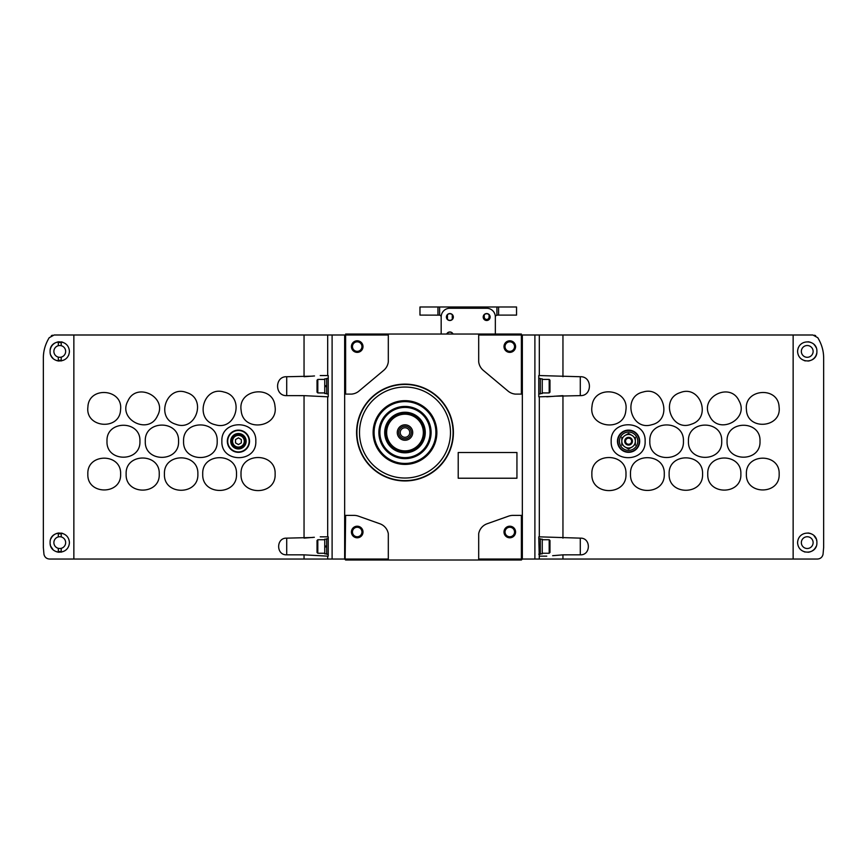 <?xml version="1.0" encoding="UTF-8"?>
<svg xmlns="http://www.w3.org/2000/svg" width="867" height="867" viewBox="0 0 867 867"><rect width="100%" height="100%" fill="white"/><g stroke="black" fill="none" stroke-linecap="round" stroke-linejoin="round"><path stroke-width="1.3" d="M447.459 334.033L447.459 333.188A3.295 3.295 0 0 1 452.281 333.188L452.281 334.033M447.459 333.188L446.808 334.033M452.921 334.033L452.281 333.188M446.7 334.033A3.468 3.468 0 0 1 453.04 334.033M484.252 314.786A3.295 3.295 0 0 1 489.075 314.786L489.075 319.284A3.295 3.295 0 0 1 484.252 319.284L484.252 314.786L483.266 317.029L484.252 319.284M483.201 317.029A3.468 3.468 0 0 1 488.392 314.027A3.468 3.468 0 0 1 488.392 320.042A3.468 3.468 0 0 1 483.201 317.029M489.075 319.284L489.075 314.786M447.459 314.786A3.295 3.295 0 0 1 452.281 314.786L452.281 319.284A3.295 3.295 0 0 1 447.459 319.284L447.459 314.786L446.472 317.029L447.459 319.284M446.397 317.029A3.468 3.468 0 0 1 451.599 314.027A3.468 3.468 0 0 1 451.599 320.042A3.468 3.468 0 0 1 446.397 317.029M452.281 319.284L452.281 314.786M516.548 315.1L498.579 315.1L498.579 306.994L516.548 306.994L516.548 315.1M498.579 315.1L496.91 315.144A1.929 1.929 0 0 0 495.35 316.943A8.692 8.692 0 0 0 486.658 308.251L449.865 308.251A8.692 8.692 0 0 0 441.173 316.943A1.929 1.929 0 0 0 439.612 315.144L419.975 315.1L419.975 306.994L498.579 306.994M441.173 316.943L441.173 334.033M495.35 334.033L495.35 316.943M489.075 317.029A2.417 2.417 0 0 1 486.658 319.446A2.417 2.417 0 0 1 484.252 317.029M645.124 441.227C646.186 463.151 610.151 463.151 611.192 441.227C610.108 419.335 646.164 419.26 645.124 441.227M639.683 441.227A11.108 11.108 0 0 0 623.026 431.603A11.108 11.108 0 0 0 623.026 450.84A11.108 11.108 0 0 0 639.683 441.227M552.496 396.414L539.317 396.804L539.317 536.836L580.294 538.147C591.023 537.67 591.034 555.303 580.294 554.826L562.954 554.847L562.954 559.042L817.343 559.042C820.399 558.879 822.295 557.297 823.043 554.273L823.65 547.456L823.65 358.179L823.65 547.456L823.043 554.273M546.763 396.804L562.954 395.645L562.954 538.125M562.954 376.722L562.954 334.998L539.317 334.998L539.317 375.552L580.294 376.733C592.443 376.191 592.454 396.154 580.294 395.623L554.414 396.208M552.658 555.693L562.954 554.847M814.091 535.828L816.075 538.754A9.656 9.656 0 0 0 814.08 535.817M816.887 351.417C817.483 339.506 798.431 338.043 797.575 351.373C798.301 364.725 817.483 363.403 816.887 351.417A9.656 9.656 0 0 1 816.887 351.612M562.954 334.998L812.878 334.998L817.798 337.718C821.732 344.232 823.683 351.048 823.65 358.179A38.625 38.625 0 0 0 823.292 352.912M797.575 542.623C798.344 555.964 817.505 554.577 816.887 542.612C817.473 530.691 798.388 529.271 797.575 542.623M822.718 555.422A5.798 5.798 0 0 1 822.263 556.3M821.06 557.698A5.798 5.798 0 0 1 819.413 558.662M534.896 334.998L534.896 559.042L522.346 559.042L522.346 334.998L539.317 334.998M814.449 335.215A5.798 5.798 0 0 1 815.663 335.713M822.209 347.71A38.625 38.625 0 0 1 822.946 350.842M562.954 559.042L534.896 559.042M539.317 536.836L538.765 536.836L539.317 559.042M539.317 396.804L538.765 396.804L538.765 375.552L539.317 375.552M539.317 556.148L546.763 556.148M625.974 474.065C627.047 496.087 590.828 496.097 591.879 474.065C590.785 452.065 627.025 451.989 625.974 474.065M664.274 474.065C665.336 495.881 629.464 495.891 630.504 474.065C629.42 452.271 665.325 452.195 664.274 474.065M702.563 474.065C703.614 495.664 668.11 495.664 669.14 474.065C668.056 452.498 703.603 452.422 702.563 474.065M707.765 474.065C706.724 452.672 741.881 452.672 740.862 474.054C741.924 495.415 706.746 495.48 707.765 474.065M746.389 474.065C745.36 452.888 780.17 452.877 779.151 474.054C780.213 495.198 745.382 495.274 746.389 474.065M625.844 410.459C624.251 432.46 588.303 428.06 592.009 406.33C593.581 384.352 629.561 388.687 625.844 410.459M651.681 424.754C630.851 431.289 621.769 396.587 643.086 392.025C663.884 385.468 673.041 420.192 651.681 424.754M691.357 424.201C671.318 432.286 659.657 398.744 680.335 392.578C700.341 384.482 712.078 418.024 691.357 424.201M709.553 415.878C698.986 397.281 730.317 381.35 739.074 400.901C749.641 419.455 718.32 435.462 709.553 415.878M746.444 409.766C743.648 388.763 778.328 385.826 779.097 407.013C781.915 427.984 747.213 430.997 746.444 409.766M683.424 441.227C684.475 462.935 648.787 462.945 649.817 441.227C648.744 419.552 684.453 419.476 683.424 441.227M721.712 441.227C722.753 462.718 687.423 462.729 688.452 441.227C687.379 419.769 722.742 419.693 721.712 441.227M727.077 441.227C726.047 419.942 761.02 419.942 760.001 441.216C761.063 462.469 726.058 462.545 727.077 441.227M816.085 347.548A9.656 9.656 0 0 0 814.091 344.622M811.339 342.671A9.656 9.656 0 0 0 808.001 341.782M798.464 347.374A9.656 9.656 0 0 0 798.204 347.992M804.262 360.607A9.656 9.656 0 0 0 805.465 360.91M807.946 361.04A9.656 9.656 0 0 0 809.876 360.705M811.306 360.163A9.656 9.656 0 0 0 814.005 358.299M814.08 358.234A9.656 9.656 0 0 0 816.075 355.307M816.259 354.831A9.656 9.656 0 0 0 816.671 353.454M813.127 351.417A5.896 5.896 0 0 0 804.283 346.312A5.896 5.896 0 0 0 804.283 356.51A5.896 5.896 0 0 0 813.127 351.417M807.979 532.999A9.656 9.656 0 0 1 811.317 533.877M816.519 539.968A9.656 9.656 0 0 1 816.671 540.585M816.075 546.503A9.656 9.656 0 0 1 814.091 549.429M813.539 549.938A9.656 9.656 0 0 1 811.328 551.369M810.981 551.531A9.656 9.656 0 0 1 807.968 552.257M805.096 552.041A9.656 9.656 0 0 1 804.283 551.824M801.346 542.623A5.896 5.896 0 0 1 810.179 537.529A5.896 5.896 0 0 1 810.179 547.727A5.896 5.896 0 0 1 801.346 542.623M549.19 379.421L549.19 392.935L549.971 392.166L549.971 380.19L549.19 379.421L542.243 379.421M540.304 393.52L542.243 393.52L542.243 378.836L540.304 378.836M538.765 393.911L540.304 393.911L540.304 378.456L538.765 378.456M549.19 539.729L549.19 553.254L549.971 552.474L549.971 540.499L549.19 539.729L542.243 539.729M540.304 553.829L542.243 553.829L542.243 539.155L540.304 539.155M538.765 554.219L540.304 554.219L540.304 538.765L538.765 538.765M637.754 441.227A9.179 9.179 0 0 0 623.991 433.283A9.179 9.179 0 0 0 623.991 449.171A9.179 9.179 0 0 0 637.754 441.227M628.575 433.424L625.194 435.375L628.575 433.424L631.956 435.375L628.575 433.424M624.598 435.711L625.194 435.375A6.763 6.763 0 0 0 621.812 441.227L621.812 437.326M635.338 437.326L635.338 441.227A6.763 6.763 0 0 0 631.956 435.375L632.552 435.711M628.575 449.03L631.956 447.079L628.575 449.03L625.194 447.079L628.575 449.03M632.552 446.733L631.956 447.079A6.763 6.763 0 0 0 635.338 441.227L635.338 445.129M621.812 445.129L621.812 441.227A6.763 6.763 0 0 0 625.194 447.079L624.598 446.733M631.609 441.227A3.034 3.034 0 0 0 627.058 438.594A3.034 3.034 0 0 0 627.058 443.85A3.034 3.034 0 0 0 631.609 441.227M631.707 441.227A3.132 3.132 0 0 0 627.014 438.518A3.132 3.132 0 0 0 627.014 443.937A3.132 3.132 0 0 0 631.707 441.227M632.433 441.227A3.858 3.858 0 0 0 626.646 437.878A3.858 3.858 0 0 0 626.646 444.576A3.858 3.858 0 0 0 632.433 441.227M625.194 447.079A6.763 6.763 0 0 0 631.956 447.079M631.956 435.375A6.763 6.763 0 0 0 625.194 435.375M221.876 441.227C220.814 419.303 256.849 419.303 255.808 441.216C256.892 463.108 220.836 463.184 221.876 441.227M522.346 559.042L521.381 560.006L388.308 560.006L388.308 533.693A12.951 12.951 0 0 0 379.887 523.766L358.418 516.147A13.373 13.373 0 0 0 353.324 515.399L344.654 515.399L344.654 334.998L54.122 334.998L49.202 337.718C45.268 344.232 43.317 351.048 43.35 358.179L43.35 547.456L43.957 554.273C44.705 557.297 46.601 558.879 49.657 559.042L304.046 559.042L304.046 554.847L286.706 554.826C275.966 555.313 275.988 537.659 286.706 538.147L312.597 537.497M286.706 395.623L286.706 376.733C274.546 376.202 274.557 396.165 286.706 395.623L304.046 395.645L304.046 538.125L314.342 537.28M286.706 376.733L312.586 376.159M304.046 334.998L304.046 376.722L314.504 375.953M139.923 441.227C140.953 462.501 105.98 462.512 106.999 441.227C105.937 419.986 140.942 419.91 139.923 441.227M145.288 441.227C144.247 419.726 179.577 419.726 178.548 441.216C179.621 462.685 144.258 462.761 145.288 441.227M183.576 441.227C182.525 419.509 218.213 419.509 217.184 441.216C218.256 462.902 182.547 462.978 183.576 441.227M120.556 409.766C119.798 430.953 85.118 428.027 87.903 407.024C88.618 385.858 123.342 388.719 120.556 409.766M157.447 415.878C148.712 435.44 117.381 419.509 127.926 400.912C136.618 381.361 168.014 397.238 157.447 415.878M175.643 424.201C154.955 418.057 166.605 384.514 186.654 392.578C207.321 398.69 195.725 432.286 175.643 424.201M215.319 424.754C193.991 420.213 203.073 385.501 223.903 392.025C245.198 396.544 236.182 431.289 215.319 424.754M241.156 410.459C237.428 388.719 273.376 384.319 274.991 406.32C278.74 428.016 242.771 432.503 241.156 410.459M120.611 474.065C121.64 495.23 86.83 495.241 87.849 474.065C86.787 452.921 121.618 452.845 120.611 474.065M159.235 474.065C160.276 495.447 125.119 495.447 126.138 474.065C125.076 452.715 160.254 452.639 159.235 474.065M164.437 474.065C163.386 452.455 198.89 452.455 197.86 474.054C198.944 495.621 163.397 495.696 164.437 474.065M202.726 474.065C201.664 452.238 237.536 452.227 236.496 474.054C237.58 495.848 201.675 495.924 202.726 474.065M241.026 474.065C239.953 452.032 276.172 452.021 275.121 474.054C276.215 496.054 239.975 496.13 241.026 474.065M326.696 539.155L324.757 539.155L324.757 553.829L326.696 553.829M324.757 547.11L326.696 546.774L324.757 547.11M326.696 545.863L324.757 546.21L326.696 545.863M326.696 378.836L324.757 378.836L324.757 393.52L326.696 393.52M324.757 386.801L326.696 386.465L324.757 386.801M326.696 385.555L324.757 385.891L326.696 385.555M304.046 554.847L327.683 556.148L327.683 559.042L304.046 559.042M304.046 395.645L327.683 396.804L327.683 536.836L320.237 536.836M69.425 542.623C68.656 529.293 49.495 530.68 50.113 542.634C49.527 554.555 68.612 555.985 69.425 542.623M62.717 533.433A9.656 9.656 0 0 0 61.904 533.205M56.019 533.725A9.656 9.656 0 0 1 59.032 532.999M55.672 533.877A9.656 9.656 0 0 0 53.461 535.318M52.909 535.828A9.656 9.656 0 0 0 50.925 538.754M50.329 544.671A9.656 9.656 0 0 0 50.481 545.289M50.925 546.513A9.656 9.656 0 0 0 52.92 549.429M55.683 551.379A9.656 9.656 0 0 0 59.021 552.257M50.113 351.417C49.517 363.327 68.569 364.779 69.425 351.449C68.699 338.108 49.517 339.43 50.113 351.417A9.656 9.656 0 0 1 50.113 351.222M50.329 349.368A9.656 9.656 0 0 1 50.741 347.992M50.925 347.526A9.656 9.656 0 0 1 52.92 344.6M52.995 344.535A9.656 9.656 0 0 1 55.694 342.66M57.124 342.129A9.656 9.656 0 0 1 59.054 341.782M58.999 361.04A9.656 9.656 0 0 1 55.661 360.152M52.909 358.212A9.656 9.656 0 0 1 50.915 355.286M61.535 341.923A9.656 9.656 0 0 1 62.738 342.227M68.796 354.831A9.656 9.656 0 0 1 68.536 355.448M58.317 533.075L58.317 536.911A5.896 5.896 0 0 0 58.317 548.334L58.317 552.171M58.317 341.869L58.317 345.705A5.896 5.896 0 0 0 58.317 357.128L58.317 360.965M52.909 549.429L50.925 546.503M43.957 554.273L43.35 547.456L43.35 358.179A38.625 38.625 0 0 1 43.708 352.912M327.683 559.042L344.654 559.042L344.654 515.399M44.282 555.422A5.798 5.798 0 0 0 44.737 556.3M45.94 557.698A5.798 5.798 0 0 0 47.587 558.662M52.551 335.215A5.798 5.798 0 0 0 51.337 335.713M44.791 347.71A38.625 38.625 0 0 0 44.054 350.842M327.683 536.836L328.235 536.836L328.235 556.148L327.683 556.148M327.683 334.998L327.683 375.552L328.235 375.552L328.235 396.804L327.683 396.804M327.683 375.552L320.237 375.552M61.221 360.965L61.221 357.128A5.896 5.896 0 0 0 61.221 345.705L61.221 341.869M61.221 345.705A5.896 5.896 0 0 0 58.317 345.705M58.317 357.128A5.896 5.896 0 0 0 61.221 357.128M58.317 548.334A5.896 5.896 0 0 0 65.654 542.623A5.896 5.896 0 0 0 58.317 536.911M61.221 552.171L61.221 548.334M61.221 536.911L61.221 533.075M58.317 342.649A8.887 8.887 0 0 1 61.221 342.649M61.221 360.184A8.887 8.887 0 0 1 58.317 360.184M61.221 551.39A8.887 8.887 0 0 1 58.317 551.39M58.317 533.855A8.887 8.887 0 0 1 61.221 533.855M317.81 392.935L317.81 379.421L317.029 380.19L317.029 392.166L317.81 392.935L324.757 392.935M328.235 378.456L326.696 378.456L326.696 393.911L328.235 393.911M317.81 553.254L317.81 539.729L317.029 540.499L317.029 552.474L317.81 553.254L324.757 553.254M328.235 538.765L326.696 538.765L326.696 554.219L328.235 554.219M249.533 441.227A11.108 11.108 0 0 0 232.876 431.603A11.108 11.108 0 0 0 232.876 450.84A11.108 11.108 0 0 0 249.533 441.227M235.531 442.896L238.425 444.576L241.319 442.896L241.319 439.558L238.425 437.878L235.531 439.558L235.531 442.896M244.288 441.227A5.863 5.863 0 0 0 235.499 436.155A5.863 5.863 0 0 0 235.499 446.299A5.863 5.863 0 0 0 244.288 441.227M245.188 441.227A6.763 6.763 0 0 0 235.044 435.375A6.763 6.763 0 0 0 235.044 447.079A6.763 6.763 0 0 0 245.188 441.227M246.152 441.227A7.727 7.727 0 0 0 234.567 434.54A7.727 7.727 0 0 0 234.567 447.914A7.727 7.727 0 0 0 246.152 441.227M521.381 334.998L478.692 334.998L478.692 361.864A13.157 13.157 0 0 0 483.309 370.372L508.029 391.071A13.243 13.243 0 0 0 515.28 394.095L521.381 394.095L521.381 334.033L345.619 334.033L345.619 394.095L344.654 394.095M385.674 432.535A19.312 19.312 0 0 1 414.654 415.802A19.312 19.312 0 0 1 414.654 449.258A19.312 19.312 0 0 1 385.674 432.535M388.308 560.006L345.619 560.006L344.654 559.042M351.417 532.002A5.798 5.798 0 0 1 360.108 526.984A5.798 5.798 0 0 1 360.108 537.02A5.798 5.798 0 0 1 351.417 532.002M345.619 515.399L345.142 559.529M388.308 559.042L345.619 559.042M503.998 532.002A5.798 5.798 0 0 1 512.69 526.984A5.798 5.798 0 0 1 512.69 537.02A5.798 5.798 0 0 1 503.998 532.002M478.692 559.042L478.692 533.693A12.951 12.951 0 0 1 487.113 523.766L508.582 516.147A13.373 13.373 0 0 1 513.676 515.399L521.381 515.399L521.381 559.042L478.692 559.042L478.692 560.006M503.998 346.583A5.798 5.798 0 0 1 512.69 341.565A5.798 5.798 0 0 1 512.69 351.601A5.798 5.798 0 0 1 503.998 346.583M478.692 334.033L478.692 334.998M522.346 515.399L521.381 515.399M351.417 346.583A5.798 5.798 0 0 1 360.108 341.565A5.798 5.798 0 0 1 360.108 351.601A5.798 5.798 0 0 1 351.417 346.583M345.619 334.998L388.308 334.998L388.308 361.864A13.157 13.157 0 0 1 383.691 370.372L358.971 391.071A13.243 13.243 0 0 1 351.72 394.095L345.619 394.095M388.308 334.998L388.308 334.033M521.381 394.095L522.346 394.095M458.22 452.509L458.22 478.226L516.938 478.226L516.938 452.509L458.22 452.509M356.586 432.535A48.4 48.4 0 0 1 429.198 390.616A48.4 48.4 0 0 1 429.198 474.455A48.4 48.4 0 0 1 356.586 432.535M352.457 532.002A4.747 4.747 0 0 1 359.577 527.895A4.747 4.747 0 0 1 359.577 536.12A4.747 4.747 0 0 1 352.457 532.002M352.457 346.583A4.747 4.747 0 0 1 359.577 342.476A4.747 4.747 0 0 1 359.577 350.702A4.747 4.747 0 0 1 352.457 346.583M505.038 346.583A4.747 4.747 0 0 1 512.169 342.476A4.747 4.747 0 0 1 512.169 350.702A4.747 4.747 0 0 1 505.038 346.583M505.038 532.002A4.747 4.747 0 0 1 512.169 527.895A4.747 4.747 0 0 1 512.169 536.12A4.747 4.747 0 0 1 505.038 532.002M378.879 432.535A26.118 26.118 0 0 1 418.046 409.918A26.118 26.118 0 0 1 418.046 455.153A26.118 26.118 0 0 1 378.879 432.535M374.089 432.535A30.898 30.898 0 0 1 420.441 405.767A30.898 30.898 0 0 1 420.441 459.293A30.898 30.898 0 0 1 374.089 432.535M373.124 432.535A31.873 31.873 0 0 1 420.928 404.932A31.873 31.873 0 0 1 420.928 460.139A31.873 31.873 0 0 1 373.124 432.535M359.502 432.535A45.485 45.485 0 0 1 427.734 393.141A45.485 45.485 0 0 1 427.734 471.93A45.485 45.485 0 0 1 359.502 432.535M356.901 432.535A48.086 48.086 0 0 1 429.035 390.887A48.086 48.086 0 0 1 429.035 474.184A48.086 48.086 0 0 1 356.901 432.535M378.922 432.535A26.075 26.075 0 0 1 418.024 409.95A26.075 26.075 0 0 1 418.024 455.11A26.075 26.075 0 0 1 378.922 432.535M400.24 432.535A4.747 4.747 0 0 1 407.371 428.417A4.747 4.747 0 0 1 407.371 436.643A4.747 4.747 0 0 1 400.24 432.535M398.712 432.535A6.275 6.275 0 0 1 408.129 427.095A6.275 6.275 0 0 1 408.129 437.965A6.275 6.275 0 0 1 398.712 432.535M397.27 432.535A7.727 7.727 0 0 1 408.856 425.849A7.727 7.727 0 0 1 408.856 439.222A7.727 7.727 0 0 1 397.27 432.535M386.639 432.535A18.348 18.348 0 0 1 414.166 416.648A18.348 18.348 0 0 1 414.166 448.423A18.348 18.348 0 0 1 386.639 432.535M384.71 432.535A20.277 20.277 0 0 1 415.13 414.968A20.277 20.277 0 0 1 415.13 450.092A20.277 20.277 0 0 1 384.71 432.535M379.887 432.535A25.11 25.11 0 0 1 417.547 410.785A25.11 25.11 0 0 1 417.547 454.275A25.11 25.11 0 0 1 379.887 432.535M496.91 315.144L496.91 306.994M437.954 315.1L437.954 306.994M439.612 315.144L439.612 306.994M793.142 334.998L793.142 559.042M580.294 376.733L580.294 395.623M580.294 538.147L580.294 554.826M639.293 441.227A10.718 10.718 0 0 0 623.21 431.939A10.718 10.718 0 0 0 623.21 450.504A10.718 10.718 0 0 0 639.293 441.227M73.858 334.998L73.858 559.042M332.104 334.998L332.104 559.042M286.706 554.826L286.706 538.147M249.143 441.227A10.718 10.718 0 0 0 233.06 431.939A10.718 10.718 0 0 0 233.06 450.504A10.718 10.718 0 0 0 249.143 441.227M549.19 392.935L542.243 392.935M549.19 553.254L542.243 553.254M317.81 379.421L324.757 379.421M317.81 539.729L324.757 539.729"/></g></svg>
